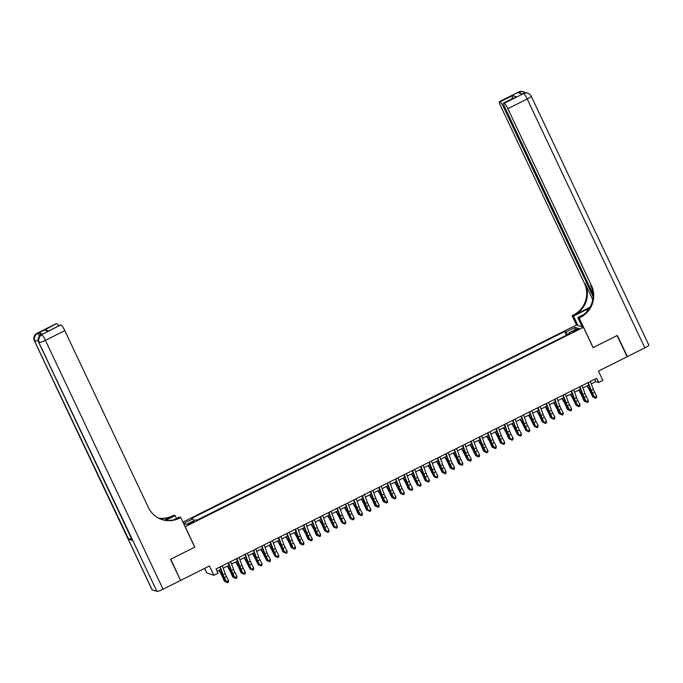<?xml version="1.0" encoding="UTF-8"?>
<svg xmlns="http://www.w3.org/2000/svg" width="683" height="683" viewBox="0 0 683 683"><rect width="100%" height="100%" fill="white"/><g stroke="black" fill="none" stroke-linecap="round" stroke-linejoin="round"><path stroke-width="1.02" d="M191.453 523.289A3.031 0.444 -25.3 0 0 193.588 521.795A3.031 0.444 -25.3 0 0 190.241 522.888A3.031 0.444 -25.3 0 0 188.107 524.382A3.031 0.444 -25.3 0 0 191.453 523.289M204.644 568.384L206.821 572.977L213.847 575.282L218.031 573.191L216.033 568.956L596.686 378.271L598.684 382.506L602.867 380.414L598.47 371.1L627.122 356.748L617.116 335.584L593.066 347.63L583.461 327.311L185.119 526.755M583.461 327.311L576.426 325.006L182.924 522.128M185.238 526.798L194.843 547.117L170.793 559.164L180.432 580.209M576.017 329.658L574.172 330.581A2.937 0.435 -25.3 0 0 572.106 332.023A2.937 0.435 -25.3 0 0 575.351 330.965L577.195 330.043A2.937 0.435 -25.3 0 0 579.261 328.6A2.937 0.435 -25.3 0 0 576.017 329.658L576.384 330.444M567.667 334.61L565.951 331.972L564.619 331.537L191.496 518.448L192.828 518.884L183.625 523.494L186.51 524.442L195.714 519.831L197.046 520.267L570.168 333.355L568.837 332.92L569.101 333.893M565.951 331.972L575.154 327.362L578.04 328.31L568.837 332.92M566.54 335.174L196.806 520.19M213.847 575.282L209.45 565.976L180.799 580.328M591.299 383.846L595.832 381.575L598.684 382.506M217.134 571.278L220.703 569.494M223.196 568.239L229.07 565.302M231.563 564.056L237.436 561.11M239.929 559.864L245.803 556.918M248.288 555.672L254.17 552.726M256.654 551.48L262.537 548.534M265.021 547.288L270.903 544.342M273.388 543.096L279.27 540.151M281.755 538.904L287.628 535.967M290.121 534.712L295.995 531.775M298.488 530.529L304.362 527.583M306.855 526.337L312.729 523.391M315.222 522.145L321.095 519.2M323.588 517.953L329.462 515.008M331.955 513.761L337.829 510.816M340.313 509.569L346.196 506.624M348.68 505.377L354.562 502.44M357.047 501.185L362.929 498.249M365.414 497.002L371.287 494.057M373.78 492.81L379.654 489.865M382.147 488.618L388.021 485.673M390.514 484.426L396.388 481.481M398.881 480.234L404.754 477.289M407.247 476.042L413.121 473.097M415.614 471.851L421.488 468.914M423.981 467.667L429.855 464.722M432.339 463.475L438.221 460.53M440.706 459.283L446.588 456.338M449.072 455.091L454.955 452.146M457.439 450.9L463.313 447.954M465.806 446.708L471.68 443.762M474.173 442.516L480.047 439.57M482.54 438.324L488.413 435.387M490.906 434.14L496.78 431.195M499.273 429.949L505.147 427.003M507.64 425.757L513.514 422.811M516.006 421.565L521.88 418.619M524.365 417.373L530.247 414.427M532.731 413.181L538.614 410.235M541.098 408.989L546.981 406.044M549.465 404.797L555.339 401.86M557.832 400.614L563.706 397.668M566.198 396.422L572.072 393.476M574.565 392.23L580.439 389.284M582.932 388.038L588.806 385.092M594.739 379.253L595.832 381.575M566.301 335.097L564.619 331.537M192.828 518.884L193.998 520.694M574.659 330.009L575.154 327.362M590.402 381.421L593.305 389.284A4.73 0.717 -116.6 0 0 594.594 392.162L596.703 396.26L594.611 397.31L595.636 398.309L596.566 397.762L595.73 398.18M588.311 382.471L591.213 390.334A4.73 0.717 -116.6 0 0 592.503 393.212L594.611 397.31L592.263 393.528A7.103 1.076 63.4 0 1 590.325 389.208L587.909 382.668M594.372 397.626L595.636 398.309M596.566 397.762L596.703 396.26M587.081 385.955L589.19 389.669A4.73 0.717 63.4 0 1 590.65 392.597L593.032 397.19L591.333 393.22A7.103 1.076 -116.6 0 0 589.147 388.823L587.423 385.784M594.321 397.532L593.032 397.19L593.92 396.746M518.773 91.966A5.677 5.677 0 0 1 523.084 91.65A5.677 5.549 108.1 0 0 518.909 91.966L499.546 101.665A5.677 0.862 -116.6 0 0 499.401 101.665L518.773 91.966A5.677 0.862 63.4 0 1 518.909 91.966L519.387 92.12L518.132 92.751L521.94 93.998L523.665 93.52A5.677 0.862 63.4 0 1 527.208 98.975L507.836 108.674A5.677 0.862 -116.6 0 0 504.302 103.227L523.665 93.52A5.677 5.549 -71.9 0 1 527.839 93.204A5.677 5.677 0 0 1 531.203 96.175A5.677 0.837 -25.3 0 1 527.208 98.975L644.854 347.86L627.37 356.62L617.364 335.455L593.151 347.587L579.141 317.962L580.567 317.245A23.666 23.128 108.1 0 0 591.478 285.605L507.836 108.674M589.497 308.17A10.646 1.562 -25.3 0 0 586.577 309.544L573.489 316.109L572.106 315.657L573.532 314.94A23.666 23.128 108.1 0 0 584.443 283.3L500.81 106.369A5.677 0.862 -116.6 0 1 499.401 101.665M582.206 326.901L577.767 317.51L584.016 314.376M577.767 317.51L579.141 317.962M590.035 307.239L574.215 315.17A23.666 23.128 108.1 0 0 585.126 283.53L592.716 299.589M511.977 98.847L512.66 95.569L516.288 96.755L503.738 103.039L504.302 103.227M503.738 103.039A5.677 0.862 -116.6 0 0 503.593 103.039A5.677 0.862 -116.6 0 0 505.002 107.743L593.006 293.929M531.203 96.175L648.85 345.06A5.677 0.837 154.7 0 1 644.854 347.86M577.929 325.501L573.489 316.109M576.546 325.048L572.106 315.657M593.04 296.422L503.653 107.308A5.677 0.862 -116.6 0 0 500.11 101.852L512.66 95.569M499.546 101.665L500.11 101.852M580.567 317.245L579.876 317.023A23.666 23.128 108.1 0 0 590.786 285.383L591.478 285.605M516.288 96.755L503.593 103.039M42.653 334.089L41.398 334.721A5.677 0.862 -116.6 0 0 41.253 334.721L42.508 334.089A5.677 0.862 63.4 0 1 42.653 334.089L38.846 332.843A5.677 0.862 63.4 0 1 40.656 335.063M170.545 559.292L194.757 547.16L180.756 517.526L179.33 518.243A23.666 23.128 -71.9 0 1 161.956 519.567A23.666 23.128 -71.9 0 1 148.416 507.554L64.783 330.623L45.411 340.322L163.058 589.216L180.543 580.456L170.545 559.292M176.453 518.542L175.096 515.674L165.807 520.326M175.096 515.674L173.721 515.221L172.295 515.938A23.666 23.128 -71.9 0 1 158.533 518.124M164.902 520.207L172.987 516.16A23.666 23.128 -71.9 0 1 158.857 518.286M180.756 517.526L179.373 517.074L174.071 519.737M163.058 589.216A5.677 0.837 154.7 0 1 156.902 591.35L38.777 342.311A5.677 5.549 108.1 0 1 41.398 334.721L60.676 324.988A5.677 0.862 63.4 0 0 60.531 324.988L48.126 331.272L44.497 330.085L56.484 323.614L38.846 332.843M57.048 323.793A5.677 0.862 63.4 0 1 58.764 325.876M131.435 538.486A5.677 0.837 154.7 0 1 128.609 539.16L34.5 340.911A5.677 5.549 108.1 0 1 37.121 333.313A5.677 0.862 -116.6 0 0 36.976 333.313L56.339 323.614A5.677 0.862 63.4 0 1 56.484 323.614M156.902 591.35L152.147 589.796A5.677 0.837 154.7 0 1 152.036 589.711L34.381 340.826A5.677 0.837 -25.3 0 0 34.5 340.911L152.147 589.796M128.609 539.16L132.417 540.407A5.677 0.837 154.7 0 1 132.297 540.313L38.658 342.226A5.677 0.837 -25.3 0 0 38.777 342.311L132.417 540.407M61.239 325.168A5.677 0.862 63.4 0 1 64.783 330.623M179.33 518.243L178.647 518.013A23.666 23.128 -71.9 0 1 161.615 519.447M44.497 330.085L49.056 330.734M582.036 385.613L584.938 393.476A4.73 0.717 -116.6 0 0 586.227 396.353L588.336 400.451L586.245 401.502L587.269 402.5L588.2 401.954L587.363 402.372M579.944 386.663L582.847 394.526A4.73 0.717 -116.6 0 0 584.136 397.395L586.245 401.502L583.897 397.719A7.103 1.076 63.4 0 1 581.959 393.399L579.543 386.86M586.005 401.817L587.269 402.5M588.2 401.954L588.336 400.451M573.669 389.805L576.572 397.668A4.73 0.717 -116.6 0 0 577.861 400.545L579.978 404.643L577.886 405.693L578.902 406.692L579.833 406.146L578.996 406.564M571.577 390.855L574.48 398.71A4.73 0.717 -116.6 0 0 575.769 401.587L577.886 405.693L575.53 401.911A7.103 1.076 63.4 0 1 573.592 397.591L571.176 391.052M577.639 406.009L578.902 406.692M579.833 406.146L579.978 404.643M565.302 393.997L568.205 401.86A4.73 0.717 -116.6 0 0 569.494 404.729L571.611 408.835L569.52 409.885L570.536 410.884L571.466 410.338L570.629 410.756M563.21 395.047L566.113 402.902A4.73 0.717 -116.6 0 0 567.402 405.779L569.52 409.885L567.163 406.103A7.103 1.076 63.4 0 1 565.225 401.783L562.818 395.244M569.272 410.201L570.536 410.884M571.466 410.338L571.611 408.835M556.935 398.189L559.838 406.044A4.73 0.717 -116.6 0 0 561.127 408.921L563.244 413.027L561.153 414.077L562.169 415.076L563.108 414.53L562.271 414.948M554.844 399.231L557.746 407.094A4.73 0.717 -116.6 0 0 559.035 409.971L561.153 414.077L558.796 410.287A7.103 1.076 63.4 0 1 556.867 405.975L554.451 399.435M560.905 414.393L562.169 415.076M563.108 414.53L563.244 413.027M578.714 390.147L580.823 393.86A4.73 0.717 63.4 0 1 582.283 396.789L583.982 400.759L584.665 401.382L582.966 397.412A7.103 1.076 -116.6 0 0 580.781 393.015L579.056 389.976M585.963 401.724L584.665 401.382L585.553 400.938M570.348 394.339L572.456 398.052A4.73 0.717 63.4 0 1 573.916 400.981L576.298 405.574L574.599 401.604A7.103 1.076 -116.6 0 0 572.414 397.207L570.689 394.168M577.596 405.915L576.298 405.574L577.186 405.13M561.981 398.531L564.09 402.244A4.73 0.717 63.4 0 1 565.55 405.173L567.249 409.143L567.932 409.766L566.233 405.796A7.103 1.076 -116.6 0 0 564.047 401.399L562.322 398.36M569.229 410.107L567.932 409.766L568.819 409.322M553.614 402.722L555.723 406.428A4.73 0.717 63.4 0 1 557.183 409.365L558.882 413.335L559.573 413.949L557.866 409.988A7.103 1.076 -116.6 0 0 555.68 405.591L553.956 402.552M560.863 414.299L559.573 413.949L560.453 413.514M548.569 402.381L551.471 410.235A4.73 0.717 -116.6 0 0 552.76 413.113L554.878 417.219L552.786 418.261L553.802 419.268L554.741 418.722L553.904 419.14M546.477 403.422L549.38 411.286A4.73 0.717 -116.6 0 0 550.669 414.163L552.547 418.585L550.43 414.479A7.103 1.076 63.4 0 1 548.5 410.167L546.084 403.627M552.547 418.585L553.802 419.268M554.741 418.722L554.878 417.219M545.247 406.914L547.356 410.62A4.73 0.717 63.4 0 1 548.816 413.556L550.515 417.518L551.207 418.141L549.499 414.18A7.103 1.076 -116.6 0 0 547.314 409.774L545.589 406.744M552.496 418.491L551.207 418.141L552.086 417.697M540.202 406.564L543.105 414.427A4.73 0.717 -116.6 0 0 544.394 417.304L546.511 421.411L544.419 422.453L545.435 423.451L546.374 422.905L545.538 423.332M538.11 407.614L541.013 415.477A4.73 0.717 -116.6 0 0 542.302 418.355L544.18 422.777L542.063 418.67A7.103 1.076 63.4 0 1 540.133 414.359L537.717 407.811M544.18 422.777L545.435 423.451M546.374 422.905L546.511 421.411M536.881 411.106L538.989 414.812A4.73 0.717 63.4 0 1 540.449 417.748L542.148 421.71L542.84 422.333L541.141 418.372A7.103 1.076 -116.6 0 0 538.947 413.966L537.222 410.935M544.129 422.683L542.84 422.333L543.719 421.889M531.835 410.756L534.746 418.619A4.73 0.717 -116.6 0 0 536.027 421.496L538.144 425.594L536.053 426.644L537.077 427.643L538.008 427.097L537.171 427.515M529.752 411.806L532.655 419.669A4.73 0.717 -116.6 0 0 533.935 422.546L535.813 426.969L533.696 422.862A7.103 1.076 63.4 0 1 531.767 418.551L529.351 412.003M535.813 426.969L537.077 427.643M538.008 427.097L538.144 425.594M528.522 415.298L530.631 419.003A4.73 0.717 63.4 0 1 532.083 421.94L534.473 426.525L532.774 422.555A7.103 1.076 -116.6 0 0 530.589 418.158L528.855 415.127M535.762 426.866L534.473 426.525L535.361 426.081M523.477 414.948L526.38 422.811A4.73 0.717 -116.6 0 0 527.669 425.688L529.777 429.786L527.686 430.836L528.71 431.835L529.641 431.289L528.804 431.707M521.385 415.998L524.288 423.861A4.73 0.717 -116.6 0 0 525.577 426.738L527.447 431.152L525.329 427.054A7.103 1.076 63.4 0 1 523.4 422.734L520.984 416.195M527.447 431.152L528.71 431.835M529.641 431.289L529.777 429.786M520.156 419.482L522.264 423.195A4.73 0.717 63.4 0 1 523.716 426.124L526.106 430.717L524.407 426.747A7.103 1.076 -116.6 0 0 522.222 422.35L520.489 419.311M527.396 431.058L526.106 430.717L526.994 430.273M515.11 419.14L518.013 427.003A4.73 0.717 -116.6 0 0 519.302 429.88L521.411 433.978L519.319 435.028L520.344 436.027L521.274 435.481L520.437 435.899M513.018 420.19L515.921 428.045A4.73 0.717 -116.6 0 0 517.21 430.922L519.08 435.344L516.963 431.246A7.103 1.076 63.4 0 1 515.033 426.926L512.617 420.387M519.08 435.344L520.344 436.027M521.274 435.481L521.411 433.978M511.789 423.673L513.898 427.387A4.73 0.717 63.4 0 1 515.358 430.316L517.74 434.909L516.041 430.939A7.103 1.076 -116.6 0 0 513.855 426.542L512.13 423.503M519.029 435.25L517.74 434.909L518.628 434.465M506.743 423.332L509.646 431.195A4.73 0.717 -116.6 0 0 510.935 434.072L513.044 438.17L510.952 439.22L511.977 440.219L512.907 439.673L512.071 440.091M504.652 424.382L507.554 432.237A4.73 0.717 -116.6 0 0 508.844 435.114L510.713 439.536L508.596 435.438A7.103 1.076 63.4 0 1 506.666 431.118L504.25 424.578M510.713 439.536L511.977 440.219M512.907 439.673L513.044 438.17M503.422 427.865L505.531 431.579A4.73 0.717 63.4 0 1 506.991 434.508L508.69 438.477L509.373 439.101L507.674 435.131A7.103 1.076 -116.6 0 0 505.488 430.734L503.764 427.695M510.662 439.442L509.373 439.101L510.261 438.657M498.377 427.524L501.279 435.387A4.73 0.717 -116.6 0 0 502.568 438.255L504.677 442.362L502.586 443.412L503.61 444.411L504.541 443.865L503.704 444.283M496.285 428.565L499.188 436.428A4.73 0.717 -116.6 0 0 500.477 439.306L502.346 443.728L500.238 439.621A7.103 1.076 63.4 0 1 498.3 435.31L495.884 428.77M502.346 443.728L503.61 444.411M504.541 443.865L504.677 442.362M495.055 432.057L497.164 435.771A4.73 0.717 63.4 0 1 498.624 438.699L500.323 442.669L501.006 443.293L499.307 439.323A7.103 1.076 -116.6 0 0 497.122 434.926L495.397 431.887M502.295 443.634L501.006 443.293L501.894 442.849M490.01 431.716L492.913 439.57A4.73 0.717 -116.6 0 0 494.202 442.447L496.31 446.554L494.219 447.604L495.243 448.603L496.174 448.057L495.337 448.475M487.918 432.757L490.821 440.62A4.73 0.717 -116.6 0 0 492.11 443.498L494.219 447.604L491.871 443.813A7.103 1.076 63.4 0 1 489.933 439.502L487.517 432.962M493.98 447.92L495.243 448.603M496.174 448.057L496.31 446.554M486.689 436.249L488.797 439.954A4.73 0.717 63.4 0 1 490.257 442.891L491.956 446.861L492.639 447.476L490.94 443.515A7.103 1.076 -116.6 0 0 488.755 439.118L487.03 436.078M493.937 447.826L492.639 447.476L493.527 447.041M481.643 435.908L484.546 443.762A4.73 0.717 -116.6 0 0 485.835 446.639L487.952 450.746L485.861 451.787L486.877 452.795L487.807 452.248L486.97 452.667M479.551 436.949L482.454 444.812A4.73 0.717 -116.6 0 0 483.743 447.689L485.861 451.787L483.504 448.005A7.103 1.076 63.4 0 1 481.566 443.694L479.15 437.154M485.613 452.112L486.877 452.795M487.807 452.248L487.952 450.746M478.322 440.441L480.431 444.146A4.73 0.717 63.4 0 1 481.891 447.083L483.59 451.045L484.273 451.668L482.574 447.707A7.103 1.076 -116.6 0 0 480.388 443.301L478.663 440.27M485.57 452.018L484.273 451.668L485.161 451.224M473.276 440.091L476.179 447.954A4.73 0.717 -116.6 0 0 477.468 450.831L479.586 454.938L477.494 455.979L478.51 456.978L479.449 456.432L478.612 456.85M471.185 441.141L474.087 449.004A4.73 0.717 -116.6 0 0 475.377 451.881L477.494 455.979L475.137 452.197A7.103 1.076 63.4 0 1 473.208 447.886L470.792 441.338M477.246 456.304L478.51 456.978M479.449 456.432L479.586 454.938M469.955 444.633L472.064 448.338A4.73 0.717 63.4 0 1 473.524 451.275L475.906 455.86L474.207 451.898A7.103 1.076 -116.6 0 0 472.021 447.493L470.297 444.462M477.204 456.21L475.906 455.86L476.794 455.416M464.91 444.283L467.812 452.146A4.73 0.717 -116.6 0 0 469.101 455.023L471.219 459.121L469.127 460.171L470.143 461.17L471.082 460.624L470.245 461.042M462.818 445.333L465.721 453.196A4.73 0.717 -116.6 0 0 467.01 456.073L469.127 460.171L466.771 456.389A7.103 1.076 63.4 0 1 464.841 452.078L462.425 445.529M468.888 460.487L470.143 461.17M471.082 460.624L471.219 459.121M461.588 448.816L463.697 452.53A4.73 0.717 63.4 0 1 465.157 455.467L467.548 460.052L465.84 456.082A7.103 1.076 -116.6 0 0 463.655 451.685L461.93 448.654M468.837 460.393L467.548 460.052L468.427 459.608M456.543 448.475L459.446 456.338A4.73 0.717 -116.6 0 0 460.735 459.215L462.852 463.313L460.76 464.363L461.776 465.362L462.715 464.816L461.879 465.234M454.451 449.525L457.354 457.388A4.73 0.717 -116.6 0 0 458.643 460.265L460.76 464.363L458.404 460.581A7.103 1.076 63.4 0 1 456.475 456.261L454.058 449.721M460.521 464.679L461.776 465.362M462.715 464.816L462.852 463.313M453.222 453.008L455.33 456.722A4.73 0.717 63.4 0 1 456.79 459.65L458.489 463.62L459.181 464.244L457.473 460.274A7.103 1.076 -116.6 0 0 455.288 455.877L453.563 452.838M460.47 464.585L459.181 464.244L460.06 463.8M448.176 452.667L451.079 460.53A4.73 0.717 -116.6 0 0 452.368 463.407L454.485 467.505L452.394 468.555L453.418 469.554L454.349 469.008L453.512 469.426M446.084 453.717L448.987 461.571A4.73 0.717 -116.6 0 0 450.276 464.449L452.394 468.555L450.037 464.773A7.103 1.076 63.4 0 1 448.108 460.453L445.692 453.913M452.155 468.871L453.418 469.554M454.349 469.008L454.485 467.505M444.855 457.2L446.972 460.914A4.73 0.717 63.4 0 1 448.424 463.842L450.123 467.812L450.814 468.436L449.115 464.466A7.103 1.076 -116.6 0 0 446.921 460.069L445.196 457.029M452.103 468.777L450.814 468.436L451.694 467.992M439.818 456.859L442.721 464.722A4.73 0.717 -116.6 0 0 444.001 467.599L446.119 471.697L444.027 472.747L445.051 473.746L445.982 473.199L445.145 473.618M437.726 457.909L440.629 465.763A4.73 0.717 -116.6 0 0 441.91 468.64L444.027 472.747L441.67 468.965A7.103 1.076 63.4 0 1 439.741 464.645L437.325 458.105M443.788 473.063L445.051 473.746M445.982 473.199L446.119 471.697M436.497 461.392L438.606 465.106A4.73 0.717 63.4 0 1 440.057 468.034L442.447 472.627L440.748 468.658A7.103 1.076 -116.6 0 0 438.563 464.261L436.83 461.221M443.737 472.969L442.447 472.627L443.335 472.184M431.451 461.051L434.354 468.914A4.73 0.717 -116.6 0 0 435.643 471.782L437.752 475.889L435.66 476.939L436.685 477.938L437.615 477.391L436.779 477.81M429.359 462.092L432.262 469.955A4.73 0.717 -116.6 0 0 433.551 472.832L435.421 477.255L433.304 473.148A7.103 1.076 63.4 0 1 431.374 468.837L428.958 462.297M435.421 477.255L436.685 477.938M437.615 477.391L437.752 475.889M428.13 465.584L430.239 469.298A4.73 0.717 63.4 0 1 431.69 472.226L434.081 476.819L432.382 472.849A7.103 1.076 -116.6 0 0 430.196 468.453L428.463 465.413M435.37 477.161L434.081 476.819L434.969 476.375M423.084 465.243L425.987 473.097A4.73 0.717 -116.6 0 0 427.276 475.974L429.385 480.081L427.293 481.131L428.318 482.13L429.248 481.583L428.412 482.002M420.993 466.284L423.895 474.147A4.73 0.717 -116.6 0 0 425.185 477.024L427.054 481.447L424.937 477.34A7.103 1.076 63.4 0 1 423.008 473.029L420.591 466.489M427.054 481.447L428.318 482.13M429.248 481.583L429.385 480.081M419.763 469.776L421.872 473.481A4.73 0.717 63.4 0 1 423.332 476.418L425.031 480.388L425.714 481.003L424.015 477.041A7.103 1.076 -116.6 0 0 421.829 472.645L420.105 469.605M427.003 481.353L425.714 481.003L426.602 480.559M414.718 469.426L417.62 477.289A4.73 0.717 -116.6 0 0 418.91 480.166L421.018 484.273L418.927 485.314L419.951 486.322L420.882 485.775L420.045 486.194M412.626 470.476L415.529 478.339A4.73 0.717 -116.6 0 0 416.818 481.216L418.688 485.639L416.57 481.532A7.103 1.076 63.4 0 1 414.641 477.221L412.225 470.681M418.688 485.639L419.951 486.322M420.882 485.775L421.018 484.273M411.397 473.968L413.505 477.673A4.73 0.717 63.4 0 1 414.965 480.61L417.347 485.195L415.648 481.233A7.103 1.076 -116.6 0 0 413.463 476.828L411.738 473.797M418.636 485.545L417.347 485.195L418.235 484.751M406.351 473.618L409.254 481.481A4.73 0.717 -116.6 0 0 410.543 484.358L412.652 488.465L410.56 489.506L411.584 490.505L412.515 489.959L411.678 490.377M404.259 474.668L407.162 482.531A4.73 0.717 -116.6 0 0 408.451 485.408L410.321 489.831L408.212 485.724A7.103 1.076 63.4 0 1 406.274 481.413L403.858 474.864M410.321 489.831L411.584 490.505M412.515 489.959L412.652 488.465M403.03 478.16L405.139 481.865A4.73 0.717 63.4 0 1 406.598 484.802L408.297 488.763L408.98 489.387L407.281 485.425A7.103 1.076 -116.6 0 0 405.096 481.02L403.371 477.989M410.27 489.737L408.98 489.387L409.868 488.943M397.984 477.81L400.887 485.673A4.73 0.717 -116.6 0 0 402.176 488.55L404.285 492.648L402.193 493.698L403.218 494.697L404.148 494.15L403.311 494.569M395.892 478.86L398.795 486.723A4.73 0.717 -116.6 0 0 400.084 489.6L401.954 494.014L399.845 489.916A7.103 1.076 63.4 0 1 397.907 485.604L395.491 479.056M401.954 494.014L403.218 494.697M404.148 494.15L404.285 492.648M394.663 482.343L396.772 486.057A4.73 0.717 63.4 0 1 398.232 488.994L400.614 493.578L398.915 489.609A7.103 1.076 -116.6 0 0 396.729 485.212L395.005 482.181M401.911 493.92L400.614 493.578L401.502 493.135M389.617 482.002L392.52 489.865A4.73 0.717 -116.6 0 0 393.809 492.742L395.927 496.84L393.835 497.89L394.851 498.889L395.781 498.342L394.945 498.761M387.526 483.052L390.428 490.915A4.73 0.717 -116.6 0 0 391.718 493.792L393.835 497.89L391.479 494.108A7.103 1.076 63.4 0 1 389.541 489.788L387.124 483.248M393.587 498.206L394.851 498.889M395.781 498.342L395.927 496.84M386.296 486.535L388.405 490.249A4.73 0.717 63.4 0 1 389.865 493.177L391.564 497.147L392.247 497.77L390.548 493.8A7.103 1.076 -116.6 0 0 388.362 489.404L386.638 486.364M393.545 498.112L392.247 497.77L393.135 497.326M381.251 486.194L384.153 494.057A4.73 0.717 -116.6 0 0 385.443 496.934L387.56 501.032L385.468 502.082L386.484 503.081L387.423 502.534L386.587 502.953M379.159 487.244L382.062 495.098A4.73 0.717 -116.6 0 0 383.351 497.975L385.468 502.082L383.112 498.3A7.103 1.076 63.4 0 1 381.182 493.98L378.766 487.44M385.221 502.398L386.484 503.081M387.423 502.534L387.56 501.032M377.93 490.727L380.038 494.441A4.73 0.717 63.4 0 1 381.498 497.369L383.197 501.339L383.889 501.962L382.181 497.992A7.103 1.076 -116.6 0 0 379.996 493.596L378.271 490.556M385.178 502.304L383.889 501.962L384.768 501.518M372.884 490.385L375.787 498.249A4.73 0.717 -116.6 0 0 377.076 501.126L379.193 505.224L377.101 506.274L378.117 507.273L379.056 506.726L378.22 507.145M370.792 491.436L373.695 499.29A4.73 0.717 -116.6 0 0 374.984 502.167L377.101 506.274L374.745 502.492A7.103 1.076 63.4 0 1 372.816 498.172L370.399 491.632M376.862 506.59L378.117 507.273M379.056 506.726L379.193 505.224M369.563 494.919L371.672 498.633A4.73 0.717 63.4 0 1 373.131 501.561L374.83 505.531L375.522 506.154L373.814 502.184A7.103 1.076 -116.6 0 0 371.629 497.787L369.904 494.748M376.811 506.496L375.522 506.154L376.401 505.71M364.517 494.577L367.42 502.432A4.73 0.717 -116.6 0 0 368.709 505.309L370.826 509.416L368.735 510.466L369.751 511.465L370.69 510.918L369.853 511.336M362.425 495.619L365.328 503.482A4.73 0.717 -116.6 0 0 366.617 506.359L368.496 510.782L366.378 506.675A7.103 1.076 63.4 0 1 364.449 502.364L362.033 495.824M368.496 510.782L369.751 511.465M370.69 510.918L370.826 509.416M361.196 499.111L363.305 502.825A4.73 0.717 63.4 0 1 364.765 505.753L366.464 509.723L367.155 510.346L365.456 506.376A7.103 1.076 -116.6 0 0 363.262 501.979L361.538 498.94M368.444 510.688L367.155 510.346L368.035 509.902M356.15 498.769L359.053 506.624A4.73 0.717 -116.6 0 0 360.342 509.501L362.46 513.607L360.368 514.658L361.392 515.656L362.323 515.11L361.486 515.528M354.059 499.811L356.961 507.674A4.73 0.717 -116.6 0 0 358.251 510.551L360.368 514.658L358.012 510.867A7.103 1.076 63.4 0 1 356.082 506.555L353.666 500.016M360.129 514.973L361.392 515.656M362.323 515.11L362.46 513.607M352.838 503.303L354.947 507.008A4.73 0.717 63.4 0 1 356.398 509.945L358.097 513.915L358.788 514.53L357.089 510.568A7.103 1.076 -116.6 0 0 354.895 506.171L353.171 503.132M360.078 514.88L358.788 514.53L359.668 514.086M347.792 502.953L350.695 510.816A4.73 0.717 -116.6 0 0 351.976 513.693L354.093 517.799L352.001 518.841L353.026 519.848L353.956 519.293L353.12 519.72M345.7 504.003L348.603 511.866A4.73 0.717 -116.6 0 0 349.884 514.743L351.762 519.165L349.645 515.059A7.103 1.076 63.4 0 1 347.715 510.747L345.299 504.208M351.762 519.165L353.026 519.848M353.956 519.293L354.093 517.799M344.471 507.495L346.58 511.2A4.73 0.717 63.4 0 1 348.031 514.137L350.422 518.721L348.723 514.76A7.103 1.076 -116.6 0 0 346.537 510.355L344.804 507.324M351.711 519.071L350.422 518.721L351.31 518.277M339.425 507.145L342.328 515.008A4.73 0.717 -116.6 0 0 343.617 517.885L345.726 521.991L343.634 523.033L344.659 524.032L345.589 523.485L344.753 523.904M337.334 508.195L340.236 516.058A4.73 0.717 -116.6 0 0 341.526 518.935L343.395 523.357L341.278 519.251A7.103 1.076 63.4 0 1 339.349 514.939L336.932 508.391M343.395 523.357L344.659 524.032M345.589 523.485L345.726 521.991M336.104 511.687L338.213 515.392A4.73 0.717 63.4 0 1 339.664 518.329L342.055 522.913L340.356 518.952A7.103 1.076 -116.6 0 0 338.17 514.547L336.446 511.516M343.344 523.263L342.055 522.913L342.943 522.469M331.059 511.336L333.961 519.2A4.73 0.717 -116.6 0 0 335.251 522.077L337.359 526.175L335.268 527.225L336.292 528.224L337.223 527.677L336.386 528.096M328.967 512.387L331.87 520.25A4.73 0.717 -116.6 0 0 333.159 523.127L335.029 527.541L332.911 523.443A7.103 1.076 63.4 0 1 330.982 519.131L328.566 512.583M335.029 527.541L336.292 528.224M337.223 527.677L337.359 526.175M327.738 515.87L329.846 519.584A4.73 0.717 63.4 0 1 331.306 522.521L333.688 527.105L331.989 523.135A7.103 1.076 -116.6 0 0 329.804 518.739L328.079 515.708M334.977 527.447L333.688 527.105L334.576 526.661M322.692 515.528L325.595 523.391A4.73 0.717 -116.6 0 0 326.884 526.269L328.993 530.367L326.901 531.417L327.925 532.416L328.856 531.869L328.019 532.288M320.6 516.579L323.503 524.442A4.73 0.717 -116.6 0 0 324.792 527.319L326.662 531.733L324.553 527.635A7.103 1.076 63.4 0 1 322.615 523.315L320.199 516.775M326.662 531.733L327.925 532.416M328.856 531.869L328.993 530.367M319.371 520.062L321.48 523.776A4.73 0.717 63.4 0 1 322.939 526.704L324.638 530.674L325.321 531.297L323.622 527.327A7.103 1.076 -116.6 0 0 321.437 522.93L319.712 519.891M326.611 531.639L325.321 531.297L326.209 530.853M314.325 519.72L317.228 527.583A4.73 0.717 -116.6 0 0 318.517 530.46L320.626 534.558L318.534 535.609L319.559 536.607L320.489 536.061L319.653 536.479M312.233 520.77L315.136 528.625A4.73 0.717 -116.6 0 0 316.425 531.502L318.534 535.609L316.186 531.826A7.103 1.076 63.4 0 1 314.248 527.507L311.832 520.967M318.295 535.924L319.559 536.607M320.489 536.061L320.626 534.558M311.004 524.254L313.113 527.968A4.73 0.717 63.4 0 1 314.573 530.896L316.272 534.866L316.955 535.489L315.256 531.519A7.103 1.076 -116.6 0 0 313.07 527.122L311.346 524.083M318.252 535.831L316.955 535.489L317.843 535.045M305.958 523.912L308.861 531.775A4.73 0.717 -116.6 0 0 310.15 534.652L312.259 538.75L310.176 539.801L311.192 540.799L312.122 540.253L311.286 540.671M303.867 524.962L306.769 532.817A4.73 0.717 -116.6 0 0 308.059 535.694L310.176 539.801L307.82 536.018A7.103 1.076 63.4 0 1 305.882 531.698L303.465 525.159M309.928 540.116L311.192 540.799M312.122 540.253L312.259 538.75M302.637 528.446L304.746 532.159A4.73 0.717 63.4 0 1 306.206 535.088L307.905 539.058L308.588 539.681L306.889 535.711A7.103 1.076 -116.6 0 0 304.703 531.314L302.979 528.275M309.886 540.022L308.588 539.681L309.476 539.237M297.592 528.104L300.494 535.959A4.73 0.717 -116.6 0 0 301.784 538.836L303.901 542.942L301.809 543.992L302.825 544.991L303.756 544.445L302.919 544.863M295.5 529.146L298.403 537.009A4.73 0.717 -116.6 0 0 299.692 539.886L301.809 543.992L299.453 540.202A7.103 1.076 63.4 0 1 297.515 535.89L295.099 529.351M301.562 544.308L302.825 544.991M303.756 544.445L303.901 542.942M294.271 532.638L296.379 536.351A4.73 0.717 63.4 0 1 297.839 539.28L300.221 543.873L298.522 539.903A7.103 1.076 -116.6 0 0 296.337 535.506L294.612 532.467M301.519 544.214L300.221 543.873L301.109 543.429M289.225 532.296L292.128 540.151A4.73 0.717 -116.6 0 0 293.417 543.028L295.534 547.134L293.442 548.184L294.458 549.183L295.397 548.637L294.561 549.055M287.133 533.338L290.036 541.201A4.73 0.717 -116.6 0 0 291.325 544.078L293.442 548.184L291.086 544.394A7.103 1.076 63.4 0 1 289.157 540.082L286.74 533.543M293.195 548.5L294.458 549.183M295.397 548.637L295.534 547.134M285.904 536.829L288.013 540.535A4.73 0.717 63.4 0 1 289.472 543.472L291.171 547.442L291.863 548.056L290.155 544.095A7.103 1.076 -116.6 0 0 287.97 539.698L286.245 536.659M293.152 548.406L291.863 548.056L292.742 547.612M280.858 536.479L283.761 544.342A4.73 0.717 -116.6 0 0 285.05 547.22L287.167 551.326L285.076 552.368L286.092 553.367L287.031 552.82L286.194 553.247M278.766 537.53L281.669 545.393A4.73 0.717 -116.6 0 0 282.958 548.27L284.837 552.692L282.719 548.586A7.103 1.076 63.4 0 1 280.79 544.274L278.374 537.734M284.837 552.692L286.092 553.367M287.031 552.82L287.167 551.326M277.537 541.021L279.646 544.727A4.73 0.717 63.4 0 1 281.106 547.664L282.805 551.625L283.496 552.248L281.789 548.287A7.103 1.076 -116.6 0 0 279.603 543.881L277.879 540.851M284.785 552.598L283.496 552.248L284.376 551.804M272.491 540.671L275.394 548.534A4.73 0.717 -116.6 0 0 276.683 551.412L278.801 555.518L276.709 556.56L277.725 557.559L278.664 557.012L277.827 557.43M270.4 541.721L273.302 549.584A4.73 0.717 -116.6 0 0 274.592 552.462L276.47 556.884L274.353 552.778A7.103 1.076 63.4 0 1 272.423 548.466L270.007 541.918M276.47 556.884L277.725 557.559M278.664 557.012L278.801 555.518M269.17 545.213L271.279 548.919A4.73 0.717 63.4 0 1 272.739 551.855L275.129 556.44L273.431 552.47A7.103 1.076 -116.6 0 0 271.236 548.073L269.512 545.043M276.419 556.79L275.129 556.44L276.009 555.996M264.125 544.863L267.027 552.726A4.73 0.717 -116.6 0 0 268.317 555.603L270.434 559.701L268.342 560.752L269.367 561.75L270.297 561.204L269.461 561.622M262.033 545.913L264.944 553.776A4.73 0.717 -116.6 0 0 266.225 556.654L268.342 560.752L265.986 556.969A7.103 1.076 63.4 0 1 264.056 552.649L261.64 546.11M268.103 561.067L269.367 561.75M270.297 561.204L270.434 559.701M260.812 549.397L262.921 553.11A4.73 0.717 63.4 0 1 264.372 556.039L266.763 560.632L265.064 556.662A7.103 1.076 -116.6 0 0 262.87 552.265L261.145 549.226M268.052 560.974L266.763 560.632L267.642 560.188M255.766 549.055L258.669 556.918A4.73 0.717 -116.6 0 0 259.95 559.795L262.067 563.893L259.975 564.943L261 565.942L261.93 565.396L261.094 565.814M253.675 550.105L256.577 557.968A4.73 0.717 -116.6 0 0 257.867 560.845L259.736 565.259L257.619 561.161A7.103 1.076 63.4 0 1 255.69 556.841L253.273 550.302M259.736 565.259L261 565.942M261.93 565.396L262.067 563.893M252.445 553.589L254.554 557.302A4.73 0.717 63.4 0 1 256.005 560.231L258.396 564.824L256.697 560.854A7.103 1.076 -116.6 0 0 254.511 556.457L252.778 553.418M259.685 565.165L258.396 564.824L259.284 564.38M247.4 553.247L250.302 561.11A4.73 0.717 -116.6 0 0 251.592 563.987L253.7 568.085L251.609 569.135L252.633 570.134L253.564 569.588L252.727 570.006M245.308 554.297L248.211 562.152A4.73 0.717 -116.6 0 0 249.5 565.029L251.37 569.451L249.252 565.353A7.103 1.076 63.4 0 1 247.323 561.033L244.907 554.494M251.37 569.451L252.633 570.134M253.564 569.588L253.7 568.085M244.079 557.78L246.187 561.494A4.73 0.717 63.4 0 1 247.639 564.423L250.029 569.016L248.33 565.046A7.103 1.076 -116.6 0 0 246.145 560.649L244.42 557.61M251.318 569.357L250.029 569.016L250.917 568.572M239.033 557.439L241.936 565.302A4.73 0.717 -116.6 0 0 243.225 568.179L245.334 572.277L243.242 573.327L244.266 574.326L245.197 573.78L244.36 574.198M236.941 558.489L239.844 566.344A4.73 0.717 -116.6 0 0 241.133 569.221L243.003 573.643L240.886 569.545A7.103 1.076 63.4 0 1 238.956 565.225L236.54 558.685M243.003 573.643L244.266 574.326M245.197 573.78L245.334 572.277M235.712 561.972L237.821 565.686A4.73 0.717 63.4 0 1 239.281 568.615L240.979 572.585L241.662 573.208L239.964 569.238A7.103 1.076 -116.6 0 0 237.778 564.841L236.053 561.802M242.952 573.549L241.662 573.208L242.55 572.764M230.666 561.631L233.569 569.485A4.73 0.717 -116.6 0 0 234.858 572.363L236.967 576.469L234.875 577.519L235.9 578.518L236.83 577.972L235.994 578.39M228.574 562.672L231.477 570.536A4.73 0.717 -116.6 0 0 232.766 573.413L234.875 577.519L232.527 573.729A7.103 1.076 63.4 0 1 230.589 569.417L228.173 562.877M234.636 577.835L235.9 578.518M236.83 577.972L236.967 576.469M227.345 566.164L229.454 569.878A4.73 0.717 63.4 0 1 230.914 572.806L232.613 576.776L233.296 577.4L231.597 573.43A7.103 1.076 -116.6 0 0 229.411 569.033L227.687 565.994M234.585 577.741L233.296 577.4L234.184 576.956M222.299 565.823L225.202 573.677A4.73 0.717 -116.6 0 0 226.491 576.554L228.6 580.661L226.508 581.711L227.533 582.71L228.464 582.164L227.627 582.582M220.208 566.864L223.11 574.727A4.73 0.717 -116.6 0 0 224.4 577.605L226.508 581.711L224.161 577.92A7.103 1.076 63.4 0 1 222.223 573.609L219.806 567.069M226.269 582.027L227.533 582.71M228.464 582.164L228.6 580.661M218.978 570.356L221.087 574.062A4.73 0.717 63.4 0 1 222.547 576.998L224.246 580.968L224.929 581.583L223.23 577.622A7.103 1.076 -116.6 0 0 221.044 573.225L219.32 570.185M226.227 581.933L224.929 581.583L225.817 581.139M574.54 331.349L574.172 330.581M593.305 389.284L591.213 390.334M594.594 392.162L592.503 393.212M591.333 393.22L591.948 392.913M589.147 388.823L590.018 388.388M574.215 315.17L573.532 314.94M585.126 283.53L584.443 283.3M504.583 106.838L503.653 107.308M523.05 93.366A5.677 0.862 63.4 0 1 523.187 93.366A5.677 5.549 108.1 0 1 527.361 93.05A5.677 5.677 0 0 0 523.05 93.366L521.855 93.964M525.347 92.768A5.677 5.677 0 0 0 523.562 91.804A5.677 5.549 -71.9 0 0 519.387 92.12A5.677 0.862 63.4 0 1 520.711 93.597M587.337 311.149L586.577 309.544M172.987 516.16L172.295 515.938M60.676 324.988L48.126 331.272M39.58 335.993A5.677 0.862 -116.6 0 0 37.591 333.475A5.677 5.549 -71.9 0 0 34.978 341.065A5.677 0.837 -25.3 0 0 38.137 340.262M45.411 340.322A5.677 0.862 -116.6 0 0 41.868 334.875A5.677 5.549 -71.9 0 0 39.255 342.465A5.677 0.837 -25.3 0 0 45.411 340.322M584.938 393.476L582.847 394.526M586.227 396.353L584.136 397.395M576.572 397.668L574.48 398.71M577.861 400.545L575.769 401.587M568.205 401.86L566.113 402.902M569.494 404.729L567.402 405.779M559.838 406.044L557.746 407.094M561.127 408.921L559.035 409.971M582.966 397.412L583.581 397.105M580.781 393.015L581.66 392.58M574.599 401.604L575.214 401.297M572.414 397.207L573.293 396.763M566.233 405.796L566.856 405.489M564.047 401.399L564.926 400.955M557.866 409.988L558.489 409.68M555.68 405.591L556.56 405.147M551.471 410.235L549.38 411.286M552.76 413.113L550.669 414.163M549.499 414.18L550.122 413.864M547.314 409.774L548.193 409.339M543.105 414.427L541.013 415.477M544.394 417.304L542.302 418.355M541.141 418.372L541.756 418.056M538.947 413.966L539.826 413.531M534.746 418.619L532.655 419.669M536.027 421.496L533.935 422.546M532.774 422.555L533.389 422.248M530.589 418.158L531.459 417.723M526.38 422.811L524.288 423.861M527.669 425.688L525.577 426.738M524.407 426.747L525.022 426.44M522.222 422.35L523.093 421.915M518.013 427.003L515.921 428.045M519.302 429.88L517.21 430.922M516.041 430.939L516.655 430.631M513.855 426.542L514.726 426.107M509.646 431.195L507.554 432.237M510.935 434.072L508.844 435.114M507.674 435.131L508.289 434.823M505.488 430.734L506.359 430.29M501.279 435.387L499.188 436.428M502.568 438.255L500.477 439.306M499.307 439.323L499.922 439.015M497.122 434.926L498.001 434.482M492.913 439.57L490.821 440.62M494.202 442.447L492.11 443.498M490.94 443.515L491.555 443.207M488.755 439.118L489.634 438.674M484.546 443.762L482.454 444.812M485.835 446.639L483.743 447.689M482.574 447.707L483.188 447.391M480.388 443.301L481.267 442.866M476.179 447.954L474.087 449.004M477.468 450.831L475.377 451.881M474.207 451.898L474.83 451.583M472.021 447.493L472.901 447.058M467.812 452.146L465.721 453.196M469.101 455.023L467.01 456.073M465.84 456.082L466.463 455.774M463.655 451.685L464.534 451.25M459.446 456.338L457.354 457.388M460.735 459.215L458.643 460.265M457.473 460.274L458.097 459.966M455.288 455.877L456.167 455.441M451.079 460.53L448.987 461.571M452.368 463.407L450.276 464.449M449.115 464.466L449.73 464.158M446.921 460.069L447.8 459.633M442.721 464.722L440.629 465.763M444.001 467.599L441.91 468.64M440.748 468.658L441.363 468.35M438.563 464.261L439.434 463.817M434.354 468.914L432.262 469.955M435.643 471.782L433.551 472.832M432.382 472.849L432.996 472.542M430.196 468.453L431.067 468.009M425.987 473.097L423.895 474.147M427.276 475.974L425.185 477.024M424.015 477.041L424.63 476.734M421.829 472.645L422.7 472.201M417.62 477.289L415.529 478.339M418.91 480.166L416.818 481.216M415.648 481.233L416.263 480.917M413.463 476.828L414.333 476.392M409.254 481.481L407.162 482.531M410.543 484.358L408.451 485.408M407.281 485.425L407.896 485.109M405.096 481.02L405.975 480.584M400.887 485.673L398.795 486.723M402.176 488.55L400.084 489.6M398.915 489.609L399.529 489.301M396.729 485.212L397.608 484.776M392.52 489.865L390.428 490.915M393.809 492.742L391.718 493.792M390.548 493.8L391.163 493.493M388.362 489.404L389.242 488.968M384.153 494.057L382.062 495.098M385.443 496.934L383.351 497.975M382.181 497.992L382.804 497.685M379.996 493.596L380.875 493.16M375.787 498.249L373.695 499.29M377.076 501.126L374.984 502.167M373.814 502.184L374.438 501.877M371.629 497.787L372.508 497.344M367.42 502.432L365.328 503.482M368.709 505.309L366.617 506.359M365.456 506.376L366.071 506.069M363.262 501.979L364.141 501.535M359.053 506.624L356.961 507.674M360.342 509.501L358.251 510.551M357.089 510.568L357.704 510.261M354.895 506.171L355.775 505.727M350.695 510.816L348.603 511.866M351.976 513.693L349.884 514.743M348.723 514.76L349.337 514.444M346.537 510.355L347.408 509.919M342.328 515.008L340.236 516.058M343.617 517.885L341.526 518.935M340.356 518.952L340.971 518.636M338.17 514.547L339.041 514.111M333.961 519.2L331.87 520.25M335.251 522.077L333.159 523.127M331.989 523.135L332.604 522.828M329.804 518.739L330.674 518.303M325.595 523.391L323.503 524.442M326.884 526.269L324.792 527.319M323.622 527.327L324.237 527.02M321.437 522.93L322.308 522.495M317.228 527.583L315.136 528.625M318.517 530.46L316.425 531.502M315.256 531.519L315.87 531.212M313.07 527.122L313.949 526.687M308.861 531.775L306.769 532.817M310.15 534.652L308.059 535.694M306.889 535.711L307.504 535.404M304.703 531.314L305.583 530.87M300.494 535.959L298.403 537.009M301.784 538.836L299.692 539.886M298.522 539.903L299.137 539.596M296.337 535.506L297.216 535.062M292.128 540.151L290.036 541.201M293.417 543.028L291.325 544.078M290.155 544.095L290.779 543.788M287.97 539.698L288.849 539.254M283.761 544.342L281.669 545.393M285.05 547.22L282.958 548.27M281.789 548.287L282.412 547.971M279.603 543.881L280.482 543.446M275.394 548.534L273.302 549.584M276.683 551.412L274.592 552.462M273.431 552.47L274.045 552.163M271.236 548.073L272.116 547.638M267.027 552.726L264.944 553.776M268.317 555.603L266.225 556.654M265.064 556.662L265.678 556.355M262.87 552.265L263.749 551.83M258.669 556.918L256.577 557.968M259.95 559.795L257.867 560.845M256.697 560.854L257.312 560.547M254.511 556.457L255.382 556.022M250.302 561.11L248.211 562.152M251.592 563.987L249.5 565.029M248.33 565.046L248.945 564.739M246.145 560.649L247.015 560.205M241.936 565.302L239.844 566.344M243.225 568.179L241.133 569.221M239.964 569.238L240.578 568.93M237.778 564.841L238.649 564.397M233.569 569.485L231.477 570.536M234.858 572.363L232.766 573.413M231.597 573.43L232.211 573.122M229.411 569.033L230.282 568.589M225.202 573.677L223.11 574.727M226.491 576.554L224.4 577.605M223.23 577.622L223.845 577.314M221.044 573.225L221.924 572.781M527.361 93.05L527.839 93.204M523.084 91.65L523.562 91.804M36.976 333.313A5.677 5.677 0 0 0 34.381 340.826M41.253 334.721A5.677 5.677 0 0 0 38.658 342.226"/></g></svg>
